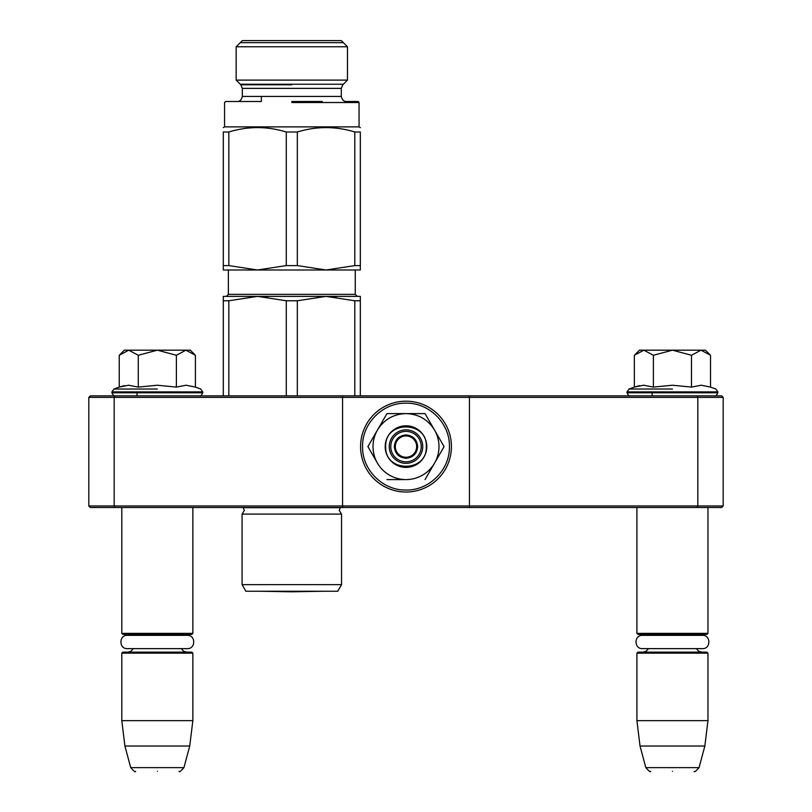 <?xml version="1.0" encoding="UTF-8"?>
<svg xmlns="http://www.w3.org/2000/svg" width="812" height="812" viewBox="0 0 812 812"><rect width="100%" height="100%" fill="white"/><g stroke="black" fill="none" stroke-linecap="round" stroke-linejoin="round"><path stroke-width="1.22" d="M152.189 507.5L157.325 507.5M667.302 507.5L672.437 507.5M469.437 395.85L697.183 395.85L697.812 397.372L723.187 397.372L723.187 505.977L721.665 507.5L90.335 507.5L88.812 505.977L88.812 397.372L114.187 397.372L114.817 395.85L469.437 395.85L469.437 397.372L697.812 397.372L697.812 505.977L469.437 505.977L469.437 397.372L342.562 397.372L342.562 395.85M469.437 507.5L469.437 505.977L114.187 505.977L114.817 507.5M342.562 507.5L342.562 397.372L114.187 397.372L114.187 505.977L88.812 505.977M697.183 507.5L697.812 505.977L723.187 505.977M88.812 397.372L90.335 395.85L114.817 395.85M697.183 395.85L721.665 395.85L723.187 397.372M636.912 507.5L636.912 633.36L707.962 633.36L707.962 507.5M636.912 633.36L637.927 634.375L706.947 634.375L707.962 633.36M636.912 653.152L637.927 652.137L706.947 652.137L707.962 653.152L707.962 720.65L636.912 720.65L636.912 653.152L707.962 653.152M704.846 746.025L699.051 767.634L645.824 767.634L640.029 746.025L704.846 746.025L707.962 720.65M672.437 771.4C700.452 771.4 700.452 771.4 672.437 771.4C644.423 771.4 644.423 771.4 672.437 771.4M121.8 507.5L121.8 633.36L192.85 633.36L192.85 507.5M121.8 633.36L122.815 634.375L191.835 634.375L192.85 633.36M121.8 653.152L122.815 652.137L191.835 652.137L192.85 653.152L192.85 720.65L121.8 720.65L121.8 653.152L192.85 653.152M189.734 746.025L183.938 767.634L130.712 767.634L124.916 746.025L189.734 746.025L192.85 720.65M157.325 771.4C185.339 771.4 185.339 771.4 157.325 771.4C129.311 771.4 129.311 771.4 157.325 771.4M635.096 354.529L639.45 350.175L643.865 350.175L634.355 355.27M672.437 389.029L629.016 389.029L672.437 389.029M639.765 385.609L634.355 387.091L643.662 385.233L653.386 387.091L672.437 385.233L691.489 387.091L701.213 385.233L710.52 387.091L710.52 355.28L701.01 350.175L643.865 350.175L653.386 355.28L672.437 350.175L691.489 355.28L691.489 387.091M643.591 385.233L644.16 385.233L643.591 385.233M701.284 385.233L700.715 385.233L701.284 385.233M691.489 355.28L701.01 350.175L705.425 350.175L709.769 354.519M653.386 387.091L653.386 355.28M710.52 387.091L715.859 389.029L717.859 391.892L627.016 391.892L629.016 389.029L634.355 387.091L634.345 355.27M119.983 354.529L124.337 350.175L128.753 350.175L119.242 355.27M157.325 389.029L113.903 389.029L157.325 389.029M124.652 385.609L119.242 387.091L128.55 385.233L138.273 387.091L157.325 385.233L176.377 387.091L186.1 385.233L195.408 387.091L195.408 355.28L185.897 350.175L128.753 350.175L138.273 355.28L157.325 350.175L176.377 355.28L176.377 387.091M128.479 385.233L129.047 385.233L128.479 385.233M186.171 385.233L185.603 385.233L186.171 385.233M176.377 355.28L185.897 350.175L190.312 350.175L194.657 354.519M138.273 387.091L138.273 355.28M195.418 387.091L200.747 389.029L202.746 391.892L111.904 391.892L113.903 389.029L119.242 387.091L119.232 355.27M406 461.825A15.225 15.225 0 0 1 390.775 446.6A15.225 15.225 0 0 1 406 431.375A15.225 15.225 0 0 1 421.225 446.6A15.225 15.225 0 0 1 406 461.825M406 457.257A10.657 10.657 0 0 1 395.342 446.6A10.657 10.657 0 0 1 406 435.942A10.657 10.657 0 0 1 416.657 446.6A10.657 10.657 0 0 1 406 457.257M394.327 446.6C395.018 439.515 398.915 435.618 406 434.927C413.085 435.618 416.982 439.515 417.672 446.6C416.982 453.685 413.085 457.582 406 458.272C398.915 457.582 395.018 453.685 394.327 446.6M438.987 446.6A32.987 32.987 0 0 0 434.572 430.106L444.083 446.6L434.765 462.749A32.987 32.987 0 0 0 438.987 446.6M405.432 479.587L405.604 479.587A32.987 32.987 0 0 1 377.631 463.439L367.917 446.6L377.428 430.106C384.015 419.52 393.536 414.029 406 413.612L386.948 413.612L367.917 446.6M422.747 446.6A16.747 16.747 0 0 1 406 463.347A16.747 16.747 0 0 1 389.252 446.6A16.747 16.747 0 0 1 406 429.852A16.747 16.747 0 0 1 422.747 446.6M406 403.178C429.203 402.59 450.01 423.397 449.422 446.6C450.01 469.803 429.203 490.61 406 490.022C382.797 490.61 361.99 469.803 362.578 446.6C361.99 423.397 382.797 402.59 406 403.178M406 401.179A45.421 45.421 0 0 1 451.421 446.6A45.421 45.421 0 0 1 406 492.021A45.421 45.421 0 0 1 360.579 446.6A45.421 45.421 0 0 1 406 401.179A45.421 45.421 0 0 1 451.421 446.6A45.421 45.421 0 0 1 406 492.021A45.421 45.421 0 0 1 360.579 446.6A45.421 45.421 0 0 1 406 401.179M426.807 446.6A20.807 20.807 0 0 1 406 467.407A20.807 20.807 0 0 1 385.192 446.6A20.807 20.807 0 0 1 406 425.792A20.807 20.807 0 0 1 426.807 446.6M434.775 430.462L425.052 413.612L409.603 413.612M434.278 463.581L444.083 446.6M377.154 462.607L377.631 463.439M406 413.612C418.454 414.018 427.985 419.52 434.572 430.106L425.052 413.612L386.948 413.612L377.428 430.106A32.987 32.987 0 0 0 377.235 462.749M434.765 462.749L434.369 463.439A32.987 32.987 0 0 1 406.396 479.587M434.369 463.439L425.041 479.587M405.604 479.587L386.959 479.587M426.3 446.6C427.559 472.787 384.441 472.787 385.7 446.6C384.441 420.413 427.559 420.413 426.3 446.6M187.298 648.636L127.362 648.636C118.785 649.052 118.785 634.923 127.362 635.339L131.179 635.339L127.89 634.375M127.362 635.339L187.298 635.339L183.471 635.339L186.76 634.375M643.002 634.375L646.291 635.339L642.465 635.339L702.4 635.339C710.977 634.923 710.977 649.052 702.4 648.636L642.465 648.636M702.4 635.339L698.584 635.339L701.872 634.375M341.547 584.64L337.741 591.237L245.884 591.237L242.077 584.64L341.547 584.64L341.547 514.097L242.077 514.097L244.361 510.443L243.092 507.5M286.291 300.775L257.556 296.38L326.069 296.38L297.334 300.775L286.291 300.775L286.291 395.85M336.148 296.959L326.069 296.38L360.325 296.38L360.325 300.775L354.803 300.775L326.069 296.38L257.556 296.38L267.635 296.959M360.325 300.775L360.325 395.85M354.803 300.775L354.803 395.85M297.334 300.775L297.334 395.85M223.3 300.775L228.822 300.775L257.556 296.38L223.3 296.38L223.3 395.85M228.822 300.775L228.822 395.85M243.275 507.683L340.35 507.683L339.264 510.443L341.547 514.097M360.325 268.417L360.325 269.99L257.556 269.99L228.822 265.595L223.3 265.595L223.3 269.99L257.556 269.99L286.291 265.595L297.334 265.595L297.334 132.001C316.487 126.144 335.65 126.144 354.803 132.001L354.803 265.595L326.069 269.99L297.334 265.595M261.362 96.425L261.362 101.5L237.256 101.5C239.753 101.591 241.448 99.896 242.331 96.425L341.294 96.425L341.294 88.376L242.331 88.376L240.849 84.793L236.16 80.104L347.465 80.104L347.465 46.771L236.16 46.771L242.331 40.6L341.294 40.6L347.465 46.771M354.803 132.001L360.325 132.001C360.325 126.144 360.325 126.144 360.325 132.001C360.325 126.144 360.325 126.144 360.325 132.001L360.325 269.99M297.334 132.001L286.291 132.001C267.138 126.144 247.975 126.144 228.822 132.001L228.822 265.595M228.822 132.001L223.3 132.001L223.3 268.417M223.3 132.001C223.3 126.144 223.3 126.144 223.3 132.001C223.3 126.144 223.3 126.144 223.3 132.001M360.325 127.606L359.056 126.875L224.569 126.875L223.3 127.606M286.291 132.001L286.291 265.595M281.571 269.99L296.999 269.99M226.599 269.99L257.556 269.99M354.803 265.595L360.325 265.595M291.812 102.515L359.056 102.515L291.812 102.515M237.256 101.5L225.584 101.5L224.569 102.515L224.569 126.875M291.812 101.5L297.436 101.5M359.056 126.875L359.056 102.515L358.041 101.5L346.369 101.5C343.872 101.591 342.177 99.896 341.294 96.425M322.262 101.5L297.943 101.5M343.344 42.65L240.281 42.65M240.281 84.225L343.344 84.225M261.697 591.278L291.812 591.806L321.928 591.278L261.697 591.278A10.15 10.15 0 0 1 261.677 591.237M717.859 391.892L717.859 392.805L627.016 392.805C628.255 395.312 629.27 396.327 630.061 395.85M202.746 391.892L202.746 392.805L111.904 392.805C113.142 395.312 114.157 396.327 114.949 395.85M355.25 269.99L355.25 294.35L228.375 294.35L228.375 269.99M291.812 84.793L240.849 84.793L291.812 84.793M652.137 392.805L652.137 395.85M648.514 648.636L646.058 651.315L643.002 652.137M696.361 648.636L698.817 651.315L701.872 652.137M640.029 746.025L636.912 720.65M699.051 767.634C695.914 771.187 694.28 772.435 694.158 771.4M645.824 767.634C648.961 771.187 650.595 772.435 650.716 771.4M137.025 392.805L137.025 395.85M133.401 648.636L130.783 651.407L127.89 652.137M181.249 648.636L183.624 651.265L186.76 652.137M124.916 746.025L121.8 720.65M183.938 767.634C180.802 771.187 179.168 772.435 179.046 771.4M130.712 767.634C133.848 771.187 135.482 772.435 135.604 771.4M717.859 392.805C716.62 395.312 715.605 396.327 714.814 395.85M627.016 391.892L627.016 392.805M202.746 392.805C201.508 395.312 200.493 396.327 199.701 395.85M111.904 391.892L111.904 392.805M187.288 648.636C195.865 649.052 195.865 634.923 187.288 635.339M642.475 635.339C633.898 634.923 633.898 649.052 642.475 648.636M228.375 294.35L226.345 296.38M355.25 294.35L357.28 296.38M242.077 584.64L242.077 514.097M236.16 80.104L236.16 46.771M341.294 88.376L342.776 84.793L347.465 80.104M242.331 96.425L242.331 88.376"/></g></svg>
